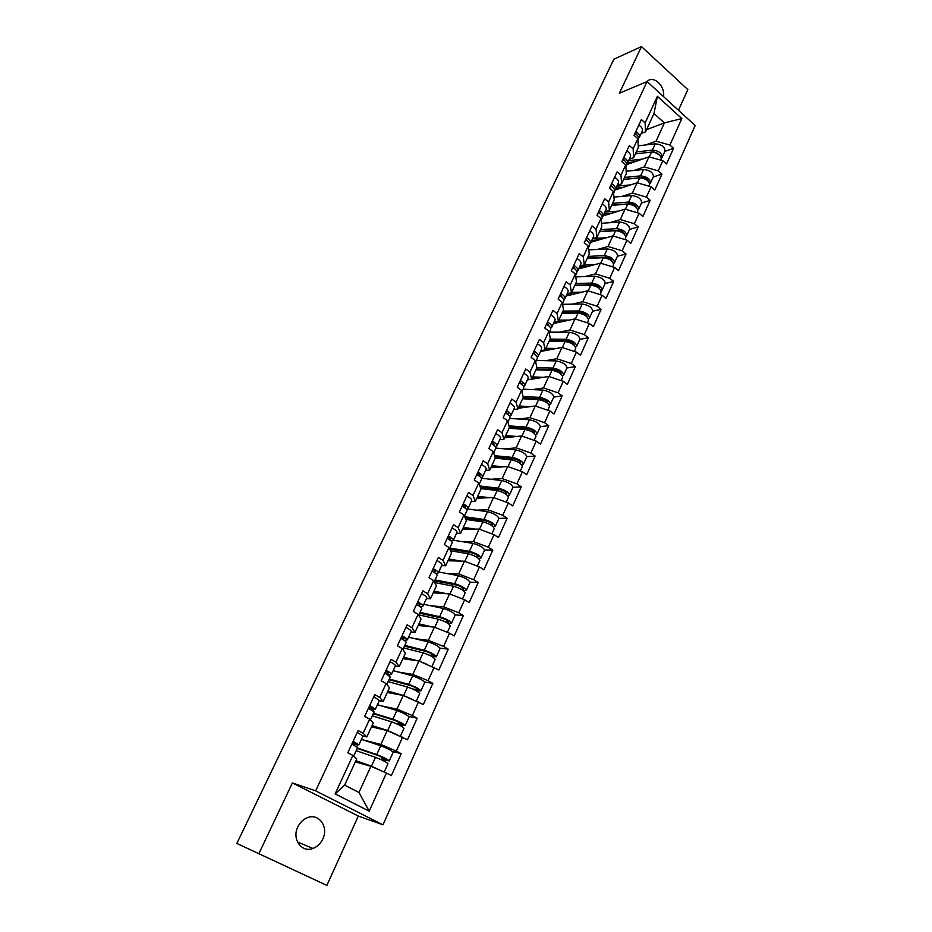<?xml version="1.0" encoding="UTF-8"?>
<svg xmlns="http://www.w3.org/2000/svg" width="932" height="932" viewBox="0 0 932 932"><rect width="100%" height="100%" fill="white"/><g stroke="black" fill="none" stroke-linecap="round" stroke-linejoin="round"><path stroke-width="1.4" d="M322.787 839.033C320.55 843.658 317.253 846.804 312.896 848.458C301.595 853.036 291.646 838.94 297.832 826.905C300.011 822.443 303.168 819.391 307.327 817.713C318.779 812.809 328.914 826.905 322.787 839.033M678.473 110.256L687.839 89.6L641.484 46.6L613.885 59.182L236.833 843.437L326.864 885.4L358.319 816.048L382.994 824.808L695.167 125.517L647.076 81.562L315.645 790.86L382.994 824.808M326.864 885.4L237.916 843.949M646.563 129.63L664.388 122.907L681.851 118.585L657.409 96.311L645.119 122.907L641.367 119.552L634.063 135.315L637.837 138.658L638.327 147.501L633.667 157.625L629.298 159.174M681.851 118.585L669.898 145.054L673.556 148.316L664.819 151.38M626.712 164.615L648.928 156.821L662.827 160.723L666.508 163.985L673.556 148.316M662.827 160.723L658.248 170.871L661.953 174.121L653.239 176.998M614.677 190.175L637.08 182.777L651.06 186.796L654.788 190.023L661.953 174.121M651.06 186.796L646.412 197.095L650.163 200.322L641.472 203.013M603.097 215.933L625.057 209.141L639.107 213.265L642.894 216.48L650.163 200.322M639.107 213.265L634.389 223.727L638.187 226.93L629.531 229.435M590.97 242.204L612.848 235.912L626.968 240.153L630.801 243.345L638.187 226.93M626.968 240.153L622.168 250.79L626.024 253.97L617.403 256.265M578.644 268.882L600.429 263.127L614.631 267.484L618.522 270.653L626.024 253.97M614.631 267.484L609.761 278.284L613.664 281.441L605.078 283.538M566.132 295.992L587.824 290.772L602.095 295.246L606.045 298.391L613.664 281.441M602.095 295.246L597.144 306.232L601.105 309.366L592.542 311.241M553.422 323.52L575.009 318.872L589.362 323.474L593.358 326.584L601.105 309.366M589.362 323.474L584.317 334.623L588.337 337.733L579.821 339.388M540.502 351.504L561.984 347.426L576.407 352.156L580.461 355.243L588.337 337.733M576.407 352.156L571.293 363.492L575.37 366.579L566.889 368M355.36 761.84L370.913 766.302L386.419 773.036L369.2 811.155L335.136 793.889L352.913 755.409L347.822 752.73L358.109 730.537L363.142 733.251L369.655 719.154L364.657 716.428L374.746 694.643L379.708 697.404L386.104 683.564L381.176 680.791L391.091 659.413L395.96 662.209L402.24 648.625L397.393 645.806L407.133 624.813L411.932 627.655L418.095 614.316L413.319 611.45L422.883 590.83L427.613 593.719L433.66 580.613L428.965 577.7L438.355 557.452L443.015 560.377L448.956 547.503L444.331 544.556L453.558 524.658L458.136 527.629L463.985 514.977L459.429 511.994L468.493 492.445L473.013 495.451L478.757 483.021L474.26 479.992L483.172 460.781L487.622 463.821L493.261 451.601L488.846 448.548L497.595 429.664L501.975 432.739L507.532 420.728L503.175 417.641L511.785 399.071L516.095 402.181L521.547 390.38L517.26 387.258L525.718 369.002L529.97 372.136L535.341 360.533L536.914 367.686L531.613 379.196L527.395 379.883L548.738 376.458L563.254 381.305L567.355 384.368L575.37 366.579M563.254 381.305L558.047 392.838L562.182 395.89L553.736 397.079M518.227 408.263L535.283 405.968L549.868 410.954L554.039 413.983L562.182 395.89M549.868 410.954L544.568 422.685L548.762 425.703L540.374 426.646C539.628 423.466 535.982 421.159 529.434 419.726L509.618 418.398M504.643 437.749L521.594 435.978L536.261 441.104L540.49 444.098L548.762 425.703M536.261 441.104L530.879 453.022L535.131 456.016L526.79 456.703M490.826 467.736L507.672 466.489L522.421 471.755L526.708 474.726L535.131 456.016M522.421 471.755L516.945 483.883L521.268 486.842L512.961 487.261M476.788 498.224L493.517 497.525L508.348 502.942L512.705 505.866L521.268 486.842M508.348 502.942L502.779 515.279L507.159 518.192L498.911 518.343M462.505 529.225L479.118 529.096L494.03 534.653L498.445 537.554L507.159 518.192M494.03 534.653L488.356 547.212L492.807 550.09L484.593 549.962M447.989 560.749L464.462 561.227L479.456 566.936L483.941 569.79L492.807 550.09M479.456 566.936L473.689 579.704L478.209 582.547L470.031 582.127M433.217 592.822L449.55 593.905L464.625 599.777L469.192 602.596L478.209 582.547M464.625 599.777L458.765 612.767L463.344 615.574L455.189 614.852M418.188 625.454L434.382 627.166L449.539 633.201L454.175 635.973L463.344 615.574M449.539 633.201L443.574 646.424L448.222 649.185L440.067 648.136M402.892 658.656L418.946 661.021L438.879 669.957L448.222 649.185M434.184 667.219L428.103 680.686L432.832 683.401L424.631 682.003M387.328 692.441L403.218 695.482L423.326 704.545L432.832 683.401M418.55 701.854L412.352 715.566L417.163 718.246L408.833 716.452M371.484 726.832L387.211 730.572L407.482 739.763L417.163 718.246M402.624 737.119L396.321 751.087L401.203 753.708L392.593 751.46M386.419 773.036L391.347 775.634L401.203 753.708M637.837 138.658L633.131 148.852L629.333 145.52L621.9 161.539L625.745 164.859L620.957 175.216L617.101 171.896L609.551 188.171L613.442 191.468L608.584 201.988L604.67 198.702L597.004 215.234L600.954 218.507L596.014 229.202L592.041 225.94L584.259 242.739L588.255 245.99L583.234 256.859L579.215 253.62L571.293 270.699L575.347 273.926L570.244 284.971L566.167 281.755L558.117 299.114L562.229 302.317L557.045 313.548L552.909 310.356L544.731 328.006L548.901 331.186L543.624 342.603L539.43 339.434L531.112 357.375L535.341 360.533M634.005 170.463L644.315 166.921L648.928 156.821M644.315 166.921L658.248 170.871M633.131 148.852L633.667 157.625M622.04 196.372L632.409 193.029L637.08 182.777M625.745 164.859L626.351 173.515L621.621 183.802L617.264 185.258M632.409 193.029L646.412 197.095M620.957 175.216L621.621 183.802M609.878 222.69L620.304 219.556L625.057 209.141M613.442 191.468L614.176 199.937L609.365 210.387L605.031 211.739M620.304 219.556L634.389 223.727M608.584 201.988L609.365 210.387M597.517 249.427L608.014 246.502L612.848 235.912M600.954 218.507L601.816 226.779L596.923 237.392L592.612 238.65M608.014 246.502L622.168 250.79M596.014 229.202L596.923 237.392M584.958 276.583L595.525 273.88L600.429 263.127M588.255 245.99L589.257 254.052L584.282 264.839L579.984 265.993M595.525 273.88L609.761 278.284M583.234 256.859L584.282 264.839M572.178 304.17L582.838 301.712L587.824 290.772M575.347 273.926L576.489 281.779L571.433 292.73L567.157 293.778M582.838 301.712L597.144 306.232M570.244 284.971L571.433 292.73M559.188 332.188L569.941 329.986L575.009 318.872M562.229 302.317L563.51 309.948L558.385 321.086L554.121 322.006M569.941 329.986L584.317 334.623M557.045 313.548L558.385 321.086M545.966 360.672L556.823 358.727L561.984 347.426M548.901 331.186L550.323 338.572L545.103 349.908L540.875 350.712M556.823 358.727L571.293 363.492M543.624 342.603L545.103 349.908M532.522 389.611L543.507 387.945L548.738 376.458M543.507 387.945L558.047 392.838M529.97 372.136L531.613 379.196M518.821 419.016L529.958 417.641L535.283 405.968M521.547 390.38L523.283 397.277L517.889 408.985L513.707 409.544M529.958 417.641L544.568 422.685M516.095 402.181L517.889 408.985M504.876 448.898L516.177 447.849L521.594 435.978M507.532 420.728L509.42 427.38L503.932 439.287L499.773 439.718M516.177 447.849L530.879 453.022M501.975 432.739L503.932 439.287M490.663 479.269L502.162 478.57L507.672 466.489M493.261 451.601L495.323 457.985L489.743 470.101L485.607 470.392M502.162 478.57L516.945 483.883M487.622 463.821L489.743 470.101M476.159 510.142L487.914 509.816L493.517 497.525M478.757 483.021L480.982 489.114L475.308 501.439L471.208 501.591M487.914 509.816L502.779 515.279M473.013 495.451L475.308 501.439M461.352 541.515L473.409 541.597L479.118 529.096M463.985 514.977L466.396 520.79L460.618 533.325L456.552 533.337M473.409 541.597L488.356 547.212M458.136 527.629L460.618 533.325M446.218 573.401L458.661 573.937L464.462 561.227M448.956 547.503L451.554 553.014L445.671 565.771L441.64 565.631M458.661 573.937L473.689 579.704M443.015 560.377L445.671 565.771M430.724 605.788L443.655 606.837L449.55 593.905M433.66 580.613L436.444 585.809L430.468 598.798L426.46 598.495M443.655 606.837L458.765 612.767M427.613 593.719L430.468 598.798M414.798 638.676L428.382 640.331L434.382 627.166M418.095 614.316L421.066 619.186L414.985 632.397L411.024 631.954M428.382 640.331L443.574 646.424M411.932 627.655L414.985 632.397M398.36 672.042L412.829 674.418L418.946 661.021M402.24 648.625L405.42 653.169L399.222 666.613L395.296 665.996M412.829 674.418L428.103 680.686M395.96 662.209L399.222 666.613M381.258 705.839L396.997 709.124L403.218 695.482M386.104 683.564L389.483 687.758L383.18 701.458L379.289 700.666M396.997 709.124L412.352 715.566M379.708 697.404L383.18 701.458M363.165 739.915L380.873 744.47L387.211 730.572M369.655 719.154L373.266 722.976L366.835 736.932L362.991 735.965L358.902 744.831L352.261 744.249M380.873 744.47L396.321 751.087M363.142 733.251L366.835 736.932M237.905 843.961L236.833 843.437M352.913 755.409L356.735 758.858L344.63 785.14L358.971 792.48L370.913 766.302M358.971 792.48L369.2 811.155M335.136 793.889L344.63 785.14M641.484 46.6L619.372 93.235L647.076 81.562M358.319 816.048L292.403 782.927L258.898 853.596M292.403 782.927L315.645 790.86M645.771 144.938L656.046 141.21L664.388 122.907L653.984 113.529L645.538 131.866L641.158 133.509M656.046 141.21L669.898 145.054M645.119 122.907L645.538 131.866M657.409 96.311L653.984 113.529M646.808 81.678L647.507 81.061C654.054 75.282 665.262 86.257 663.537 96.602M351.853 744.051L357.62 747.592L353.694 756.108M353.135 741.266L358.902 744.831M357.259 732.366L362.991 735.977M352.261 743.154L355.989 743.468L353.007 741.557M357.236 748.431L378.788 755.747L386.349 759.603L382.225 758.601L380.978 759.592M383.448 760.78L384.648 759.883L389.238 760.943C387.596 759.312 383.425 757.192 376.738 754.571L357.445 747.988M389.238 760.943L393.211 752.159C391.58 750.493 387.432 748.361 380.757 745.775L361.43 739.344M356.886 749.188L357.352 748.454M384.205 772.08L387.992 763.692C386.337 762.073 382.167 759.953 375.491 757.32L356.199 750.691M382.633 771.393L371.449 766.174L355.884 760.698M355.721 761.071L369.142 765.801M372.311 766.908L379.336 769.96M368.466 708.203L374.093 711.908L370.4 719.935M369.736 705.466L375.351 709.194L370.435 709.217M373.779 696.74L379.371 700.503L375.351 709.194M368.629 707.854L372.462 707.842L369.561 705.839M384.788 673.009L390.275 676.877L386.792 684.426M386.023 670.329C389.716 672.217 391.545 673.51 391.51 674.209L387.63 674.558M390.007 661.755C393.677 663.642 395.494 664.947 395.448 665.669L391.51 674.209M385.091 673.16L388.644 672.869L385.813 670.772M400.807 638.443C404.453 640.342 406.236 641.682 406.166 642.463L402.892 649.557M402.03 635.81C405.665 637.709 407.447 639.061 407.377 639.841L404.197 640.389M405.933 627.387C409.567 629.298 411.338 630.649 411.245 631.453L407.377 639.841M401.797 638.956L404.535 638.525L401.785 636.335M416.546 604.507C420.146 606.406 421.893 607.792 421.765 608.666L418.701 615.306M417.746 601.921C421.346 603.819 423.081 605.217 422.965 606.091L420.285 606.755M421.579 593.637C425.167 595.548 426.891 596.958 426.763 597.855L422.965 606.091M418.002 605.287L420.146 604.775L417.466 602.503M432.005 571.153C435.559 573.075 437.259 574.508 437.096 575.452L434.23 581.673M433.182 568.613C436.735 570.535 438.436 571.968 438.273 572.924L435.966 573.669M436.945 560.493C440.498 562.404 442.176 563.848 442.013 564.827L438.273 572.924M433.799 572.155L435.477 571.631L432.879 569.277M373.254 713.726L394.888 720.378L402.356 724.281L398.162 723.488L397.195 724.082M399.665 725.282L405.21 725.609C403.673 723.803 399.56 721.648 392.885 719.166L373.511 713.178M405.21 725.609L409.113 716.976C407.587 715.135 403.498 712.98 396.822 710.522L377.437 704.685M372.917 714.739L373.371 713.761M400.434 736.187L403.999 728.3C402.438 726.506 398.325 724.362 391.65 721.869L372.287 715.834M397.335 734.87L387.689 730.56L372.066 725.574M371.845 726.051L382.446 729.441M388.993 679.649L410.709 685.649C414.74 687.07 417.198 688.387 418.072 689.587L413.202 689.237M415.672 690.484L420.903 690.892C419.458 688.923 415.404 686.756 408.74 684.391L389.296 678.985M420.903 690.892L424.736 682.422C423.314 680.407 419.272 678.228 412.608 675.91L393.153 670.632M388.458 680.803L389.11 679.661M416.359 700.946L419.715 693.536C418.258 691.579 414.192 689.412 407.529 687.047L388.096 681.595M411.909 699.093L403.638 695.575L387.968 691.066M387.689 691.649L396.554 694.212M404.465 646.156L426.239 651.526C430.269 652.878 432.693 654.206 433.508 655.499L429.093 655.114M431.772 656.501L436.327 656.792C434.964 654.66 430.968 652.47 424.316 650.233L404.814 645.387M436.327 656.792L440.09 648.474C438.751 646.295 434.766 644.105 428.114 641.903L408.6 637.185M403.836 647.495L404.57 646.167M432.017 666.333L435.151 659.402C433.788 657.27 429.78 655.091 423.128 652.843L403.626 647.95M426.262 664.003L419.738 661.347M417.932 660.87L403.579 657.165M403.265 657.852L410.954 659.844M419.656 613.233L441.5 618.009C445.519 619.291 447.919 620.619 448.676 622.017L445.38 621.924M447.838 623.31L451.472 623.298C450.203 621.003 446.253 618.79 439.624 616.681L420.064 612.371M451.472 623.298L455.166 615.12C453.931 612.778 449.993 610.577 443.352 608.491L423.78 604.309M418.957 614.759L419.773 613.244M447.383 632.339L450.319 625.85C449.049 623.566 445.088 621.364 438.448 619.244L418.899 614.887M440.23 629.496L436.327 627.935M432.436 626.956L418.922 623.858M418.561 624.638L425.411 626.222M434.592 580.881L456.505 585.063C460.513 586.275 462.878 587.626 463.588 589.106L461.13 589.21M463.379 590.608L466.35 590.375C465.173 587.929 461.282 585.704 454.653 583.712L435.046 579.914M466.35 590.375L469.984 582.337C468.831 579.855 464.952 577.63 458.323 575.661L438.704 571.992M434.289 581.789L434.708 580.892M462.482 598.938L465.219 592.892C464.031 590.457 460.128 588.232 453.511 586.228L434.696 582.547M446.882 593.731L433.997 591.121M433.59 592.006L439.811 593.265M447.185 538.393C450.704 540.315 452.37 541.795 452.171 542.832L449.492 548.633M448.35 535.9C451.857 537.822 453.523 539.302 453.313 540.339L451.298 541.143M452.043 527.92C455.55 529.842 457.204 531.333 456.983 532.393L453.313 540.339M449.224 539.57L450.552 539.057L448.012 536.622M449.713 549.111L471.243 552.699C475.25 553.841 477.58 555.192 478.233 556.765L476.415 556.998M478.477 558.408L480.982 558.023C479.887 555.425 476.042 553.189 469.425 551.313L449.772 548.016M480.982 558.023L484.547 550.125C483.487 547.492 479.642 545.255 473.037 543.403L453.36 540.234M477.324 566.12L479.863 560.493C478.768 557.907 474.912 555.67 468.307 553.783L450.494 550.765M461.212 561.134L448.816 558.955M448.374 559.922L454.094 560.924M462.109 506.204C465.592 508.126 467.212 509.653 466.967 510.759L464.474 516.165M463.251 503.758C466.722 505.68 468.342 507.206 468.097 508.324L466.303 509.152M466.885 495.906C470.357 497.828 471.965 499.366 471.709 500.507L468.097 508.324M464.334 507.532L465.359 507.043L462.889 504.538M465.219 517.947L485.723 520.883C489.719 521.955 492.026 523.33 492.632 524.984L491.304 525.287M466.291 518.099L465.289 518.122M493.226 526.731L495.358 526.219C494.344 523.493 490.547 521.233 483.953 519.462L464.707 516.724M495.358 526.219L498.865 518.46C497.874 515.687 494.088 513.439 487.494 511.691L467.025 508.895M491.898 533.861L494.251 528.654C493.249 525.928 489.44 523.679 482.846 521.897L465.837 519.439M475.39 529.131L463.379 527.326M462.901 528.374L468.214 529.178M476.776 474.574C480.213 476.497 481.797 478.058 481.518 479.246L479.211 484.267M477.895 472.163C481.331 474.085 482.904 475.658 482.625 476.846L481.029 477.697M481.471 464.451C484.896 466.373 486.469 467.946 486.178 469.169L482.625 476.846M479.141 476.019L479.91 475.588L477.51 473.002M480.306 487.273L499.971 489.603C503.956 490.616 506.227 491.991 506.787 493.727L505.855 494.077M484.477 487.762L480.562 487.972M507.649 495.556L509.489 494.962C508.557 492.096 504.806 489.824 498.224 488.158L479.84 485.991M509.489 494.962L512.938 487.331C512.029 484.43 508.29 482.159 501.719 480.516L481.39 478.233M506.227 502.162L508.406 497.35C507.474 494.484 503.723 492.224 497.14 490.547L480.784 488.589M489.393 497.7L477.708 496.232M477.184 497.362L482.17 498.003M491.199 443.469C494.589 445.403 496.139 447.01 495.824 448.269L493.68 452.905M492.294 441.104C495.696 443.038 497.234 444.646 496.919 445.915L495.463 446.778M495.812 433.52C499.191 435.454 500.729 437.073 500.402 438.355L496.919 445.915M493.669 445.03L494.216 444.657L491.875 442.001M501.835 457.694L495.568 458.218M521.769 464.882L523.388 464.229C522.537 461.224 518.833 458.94 512.262 457.379L494.589 455.701M523.388 464.229L526.778 456.715C525.951 453.686 522.258 451.403 515.687 449.865L495.894 448.094M495.02 457.041L513.975 458.859C517.947 459.802 520.196 461.189 520.708 463.006L520.091 463.367M520.324 471.01L522.328 466.571C521.466 463.577 517.761 461.305 511.19 459.732L495.23 458.183M503.21 466.827L491.793 465.651M491.234 466.874L495.94 467.363M505.365 412.899C508.732 414.845 510.235 416.476 509.886 417.816L507.917 422.091M506.449 410.569C509.804 412.515 511.307 414.146 510.957 415.497L509.629 416.359M509.909 403.113C513.252 405.059 514.744 406.702 514.382 408.065L510.957 415.497M508.313 413.785L507.963 414.542L506.006 411.525M518.495 427.939L513.159 428.545M535.62 434.708L537.053 433.997C536.273 430.875 532.615 428.58 526.067 427.112L508.988 425.877M509.385 427.275L527.745 428.615C531.706 429.512 533.931 430.899 534.397 432.798L534.001 433.124M534.164 440.37L536.005 436.304C535.224 433.194 531.566 430.899 525.007 429.431L509.023 428.242M516.841 436.479L505.645 435.582M505.039 436.875L509.524 437.236M519.299 382.842C522.631 384.788 524.099 386.465 523.714 387.863L521.908 391.79M520.359 380.559C523.691 382.493 525.159 384.17 524.763 385.58L523.551 386.454M523.761 373.231C527.069 375.165 528.537 376.854 528.141 378.276L524.763 385.58M521.908 384.59L519.893 381.561M534.549 398.535L530.04 399.176M549.204 405.024L550.486 404.278C549.787 401.028 546.175 398.721 539.64 397.347L523.085 396.508M550.486 404.278L553.771 397.009C553.095 393.735 549.484 391.428 542.948 390.077L523.108 389.18M522.98 397.929L541.282 398.884C545.243 399.712 547.433 401.11 547.853 403.078L547.62 403.335M547.783 410.243L549.461 406.538C548.762 403.3 545.138 400.993 538.603 399.618L522.596 398.78M530.261 406.643L519.264 406.002M518.635 407.377L522.91 407.633M532.999 353.286C536.296 355.232 537.729 356.944 537.31 358.412L535.655 361.989M534.048 351.038C537.333 352.983 538.766 354.696 538.346 356.164L537.228 357.038M537.391 343.826C540.665 345.772 542.098 347.496 541.667 348.987L538.346 356.164M535.62 355.092L533.558 352.098M550.09 369.491L546.303 370.132M562.544 375.817L563.709 375.037C563.079 371.67 559.503 369.352 552.991 368.082L536.89 367.592M563.709 375.037L566.936 367.895C566.33 364.494 562.765 362.175 556.253 360.929L536.378 360.428M536.284 369.06L554.598 369.631C558.548 370.4 560.715 371.81 561.099 373.849L560.982 374.012M561.181 380.617L562.695 377.262C562.066 373.907 558.489 371.588 551.965 370.307L535.935 369.806M543.496 377.309L532.661 376.912M531.997 378.357L536.098 378.508M546.478 324.22C549.729 326.165 551.138 327.913 550.684 329.439L549.193 332.689M547.503 322.006C550.754 323.952 552.152 325.699 551.709 327.237L550.661 328.099M550.8 314.911C554.039 316.868 555.425 318.616 554.971 320.165L551.709 327.237M549.088 326.049L546.991 323.113M565.142 340.832L562.019 341.438M575.638 347.077L576.71 346.273C576.151 342.79 572.621 340.46 566.12 339.283L550.078 339.12M576.71 346.273L579.89 339.236C579.343 335.73 575.825 333.4 569.324 332.246L549.437 332.142M549.367 340.658L567.705 340.856C571.642 341.578 573.786 342.988 574.124 345.096L574.089 345.155M574.357 351.481L575.72 348.463C575.16 344.991 571.619 342.661 565.118 341.473L549.076 341.298M556.532 348.463L545.849 348.288M540.63 351.481L540.991 350.688M545.15 349.803L549.099 349.873M559.736 295.63C562.951 297.576 564.326 299.347 563.848 300.943L562.497 303.879M560.749 293.452C563.965 295.397 565.328 297.18 564.85 298.776L563.872 299.638M563.976 286.474C567.192 288.419 568.543 290.202 568.054 291.821L564.85 298.776M562.311 297.459L560.214 294.605M579.786 312.558L577.246 313.117M588.511 318.791L589.502 317.963C589.012 314.375 585.529 312.034 579.04 310.95L562.975 311.102M589.502 317.963L592.635 311.055C592.158 307.443 588.675 305.09 582.197 304.018L562.567 304.31M562.241 312.709L580.601 312.546C584.422 313.175 586.543 314.562 586.962 316.729M587.311 322.81L588.535 320.13C588.034 316.554 584.539 314.212 578.05 313.105L561.996 313.245M569.37 320.084L558.827 320.119M553.538 323.497L554.237 321.983M555.495 321.715L561.903 321.691M572.772 267.507C575.964 269.453 577.292 271.259 576.792 272.913L575.58 275.523M573.774 265.352C576.955 267.309 578.283 269.115 577.782 270.769L576.861 271.631M576.955 258.49C580.123 260.447 581.452 262.253 580.939 263.931L577.782 270.769M575.289 269.325L573.215 266.552M566.936 294.244L574.52 293.976M593.859 284.714L591.75 285.227M601.175 290.947L602.095 290.12C601.664 286.427 598.216 284.074 591.75 283.072L575.685 283.526M602.095 290.12L605.171 283.316C604.763 279.588 601.326 277.247 594.861 276.256L575.778 276.886M574.916 285.192L593.276 284.691C596.923 285.204 599.031 286.555 599.614 288.757M600.068 294.617L601.14 292.24C600.709 288.559 597.249 286.206 590.783 285.192L574.706 285.635M582.022 292.17L571.596 292.403M566.26 295.957L567.064 294.221M585.611 239.827C588.756 241.784 590.061 243.613 589.525 245.326L588.453 247.644M586.589 237.718C589.735 239.664 591.039 241.505 590.492 243.217L589.641 244.067M589.711 230.961C592.857 232.918 594.15 234.759 593.602 236.495L590.492 243.217M585.995 238.988L588.057 241.621M579.471 267.1L586.95 266.692M607.105 257.395L605.299 257.884M613.629 263.535L614.491 262.707C614.118 258.91 610.716 256.556 604.262 255.636L588.185 256.382M614.491 262.707L617.52 256.009C617.17 252.188 613.769 249.834 607.314 248.926L588.733 249.881M587.381 258.117L605.765 257.279C609.237 257.675 611.322 258.991 612.044 261.205M612.615 266.867L613.547 264.805C613.174 261.018 609.761 258.653 603.307 257.721L587.23 258.455M594.488 264.7L583.071 265.166M578.772 268.847L579.587 267.076M598.227 212.589C601.35 214.546 602.62 216.41 602.06 218.181L601.128 220.197M599.194 210.516C602.305 212.473 603.587 214.337 603.016 216.108L602.2 216.958M602.282 203.875C605.381 205.821 606.65 207.696 606.08 209.479L603.016 216.108M600.604 214.325L598.6 211.809M591.808 240.386L599.194 239.839M619.943 230.53L618.394 230.973M625.873 236.565L626.688 235.726C626.386 231.835 623.007 229.47 616.576 228.631L600.488 229.668M626.688 235.726L629.659 229.144C629.38 225.229 626.013 222.853 619.582 222.026L601.455 223.272M599.66 231.451L618.056 230.297C621.353 230.6 623.426 231.858 624.277 234.072M624.953 239.547L625.756 237.788C625.442 233.909 622.075 231.544 615.633 230.693L599.556 231.707M606.755 237.672L593.276 238.452M591.098 242.169L591.925 240.351M610.658 185.794C613.745 187.751 614.992 189.639 614.398 191.456L613.594 193.192M611.602 183.744C614.689 185.701 615.936 187.6 615.341 189.417L614.572 190.256M614.642 177.208C617.706 179.165 618.953 181.064 618.347 182.893L615.341 189.417M610.67 185.771L611.299 185.293M612.93 187.495L610.984 185.072M603.959 214.069L611.252 213.405M632.478 204.073L631.139 204.492M637.919 210.003L638.688 209.176C638.443 205.191 635.111 202.815 628.692 202.046L612.604 203.362M638.688 209.176L641.624 202.687C641.391 198.679 638.071 196.303 631.663 195.557L613.932 197.071M611.753 205.203L630.149 203.735C633.294 203.957 635.344 205.156 636.288 207.358M637.104 212.671L637.768 211.203C637.523 207.23 634.191 204.854 627.772 204.085L611.683 205.366M618.848 211.063L604.856 212.123M603.225 215.886L604.076 214.034M622.891 159.419C625.943 161.364 627.154 163.286 626.537 165.162L625.861 166.618M623.823 157.403C626.863 159.36 628.086 161.271 627.469 163.147L626.735 163.985M626.805 150.961C629.846 152.918 631.057 154.84 630.428 156.727L627.469 163.147M625.057 161.05L623.182 158.766M615.912 188.171L623.135 187.379M644.746 178.024L643.593 178.408M649.779 183.86L650.513 183.033C650.326 178.956 647.029 176.567 640.634 175.88L624.533 177.453M650.513 183.033L653.402 176.637C653.227 172.536 649.942 170.16 643.546 169.484L626.188 171.255M623.659 179.363L642.055 177.581C645.049 177.721 647.076 178.874 648.113 181.041M649.068 186.214L649.604 185.025C649.418 180.959 646.121 178.571 639.713 177.884L623.625 179.433M630.754 184.862L616.844 186.155M615.167 190.012L616.04 188.124M634.925 133.451C637.942 135.408 639.131 137.342 638.49 139.264L637.942 140.464M635.845 131.47C638.863 133.416 640.051 135.361 639.41 137.295L638.711 138.111M638.781 125.121C641.798 127.078 642.975 129.035 642.323 130.969L639.41 137.295M636.987 135L635.193 132.868M627.69 162.657L634.843 161.76M656.757 152.382L655.779 152.72M661.452 158.114L662.151 157.287C662.011 153.128 658.761 150.728 652.377 150.122L636.288 151.951M662.151 157.287L664.994 150.996C664.877 146.813 661.627 144.413 655.254 143.819L638.234 145.823M651.876 152.056L653.775 151.834L659.74 155.12M660.846 160.176L661.254 159.255C661.126 155.096 657.864 152.708 651.48 152.091L635.391 153.897M642.486 159.081L628.657 160.584M626.933 164.533L627.818 162.611M382.225 758.601L384.648 759.883M376.738 754.571L380.757 745.775M356.711 746.707L357.597 744.796M371.449 766.174L375.491 757.32M398.162 723.488L400.55 724.793M392.885 719.166L396.822 710.522M373.243 710.93L374 709.287M387.689 730.56L391.65 721.869M413.831 688.993L416.185 690.332M417.338 689.633L417.641 688.981M408.74 684.391L412.608 675.91M389.471 675.793L390.112 674.418M403.638 695.575L407.529 687.047M429.221 655.114L429.815 655.464M432.763 655.604L433.112 654.846M424.316 650.233L428.114 641.903M405.42 641.298L405.933 640.168M419.33 661.172L423.128 652.843M447.919 622.168L448.304 621.306M439.624 616.681L443.352 608.491M421.078 607.408L421.485 606.534M434.766 627.318L438.448 619.244M462.808 589.315L463.239 588.36M454.653 583.712L458.323 575.661M436.456 574.124L436.747 573.483M449.935 594.057L453.511 586.228M477.44 557.021L477.918 555.973M469.425 551.313L473.037 543.403M464.847 561.367L468.307 553.783M465.348 506.647L465.068 507.276M491.828 525.275L492.341 524.145M483.953 519.462L487.494 511.691M479.491 529.248L482.846 521.897M479.922 475.157L479.607 475.833M505.96 494.077L506.519 492.853M498.224 488.158L501.719 480.516M493.89 497.665L497.14 490.547M494.24 444.203L493.902 444.925M519.928 463.251L520.464 462.086M512.262 457.379L515.687 449.865M508.045 466.629L511.19 459.732M533.687 432.891L534.164 431.831M526.067 427.112L529.434 419.726M521.967 436.106L525.007 429.431M522.165 383.856L521.85 384.543M547.224 403.02L547.655 402.088M539.64 397.347L542.948 390.077M535.644 406.096L538.603 399.618M560.528 373.65L560.913 372.823M552.991 368.082L556.253 360.929M549.111 376.586L551.965 370.307M573.623 344.758L573.961 344.025M566.12 339.283L569.324 332.246M562.346 347.554L565.118 341.473M586.508 316.344L586.799 315.703M579.04 310.95L582.197 304.018M575.37 318.989L578.05 313.105M591.75 283.072L594.861 276.256M588.185 290.889L590.783 285.192M604.262 255.636L607.314 248.926M600.791 263.243L603.307 257.721M616.576 228.631L619.582 222.026M613.209 236.029L615.633 230.693M628.692 202.046L631.663 195.557M625.419 209.246L627.772 204.085M640.634 175.88L643.546 169.484M637.441 182.87L639.713 177.884M652.377 150.122L655.254 143.819M649.278 156.914L651.48 152.091M312.896 848.458L297.471 841.98M354.067 745.169L354.405 744.47M537.053 433.997L540.385 426.623"/></g></svg>
